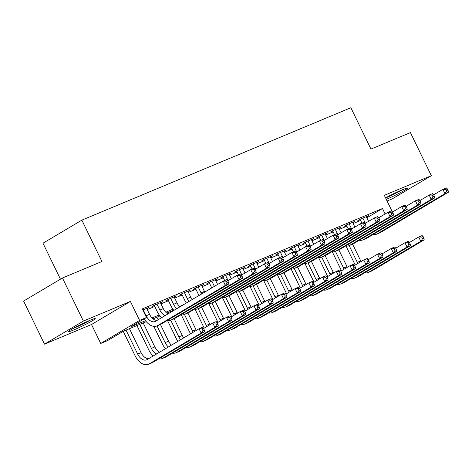 <?xml version="1.0" encoding="UTF-8"?>
<svg xmlns="http://www.w3.org/2000/svg" width="472" height="472" viewBox="0 0 472 472"><rect width="100%" height="100%" fill="white"/><g stroke="black" fill="none" stroke-linecap="round" stroke-linejoin="round"><path stroke-width="0.71" d="M73.602 330.017A14.98 1.027 154.1 0 0 87.969 323.19A14.98 1.027 154.1 0 0 95.267 318.612A14.98 1.027 154.1 0 0 89.987 320.287A14.98 1.027 154.1 0 0 75.626 327.114A14.98 1.027 154.1 0 0 68.322 331.692A14.98 1.027 154.1 0 0 73.602 330.017M386.285 199.361A14.98 1.027 154.1 0 0 400.462 192.588A14.98 1.027 154.1 0 0 407.537 188.127A14.98 1.027 154.1 0 0 402.256 189.809A14.98 1.027 154.1 0 0 385.565 197.88M146.273 321.656L123.357 331.238L107.598 340.589L100.737 343.457L139.6 320.388L146.462 317.52L130.709 326.872L145.512 320.683M91.533 324.5L130.396 301.431L83.385 321.072L62.463 277.99L23.6 301.059L44.521 344.141L91.533 324.5L100.737 343.457M60.451 279.188L42.981 243.21L81.845 220.141L350.873 107.728L370.957 149.087L410.416 132.597L431.337 175.678L384.326 195.325L392.25 211.639M387.081 201.001L392.474 198.747L431.337 175.678M83.385 321.072L44.521 344.141M146.833 308.729L149.075 307.402L142.821 310.016M160.557 302.994L162.805 301.667L154.568 305.107L151.943 306.664L154.344 305.661M174.286 297.26L176.528 295.926L168.292 299.372L165.666 300.93L168.067 299.926M188.009 291.525L190.251 290.192L182.021 293.637L179.389 295.195L181.797 294.192M201.739 285.79L203.981 284.457L195.744 287.902L193.119 289.46L195.52 288.457M215.462 280.055L217.704 278.722L209.468 282.162L206.842 283.725L209.243 282.716M229.191 274.32L231.433 272.987L223.197 276.427L220.572 277.984L222.973 276.981M242.915 268.586L245.157 267.252L236.92 270.692L234.295 272.25L236.696 271.247M256.638 262.845L258.886 261.517L250.65 264.957L248.024 266.515L250.425 265.512M270.368 257.11L272.609 255.783L264.373 259.222L261.748 260.78L264.149 259.777M284.091 251.375L286.333 250.048L278.102 253.488L275.477 255.045L277.878 254.042M297.82 245.641L300.062 244.313L291.826 247.753L289.2 249.31L291.602 248.307M311.544 239.906L313.786 238.572L305.549 242.018L302.924 243.576L305.331 242.573M325.273 234.171L327.515 232.838L319.278 236.283L316.653 237.841L319.054 236.838M338.996 228.436L341.238 227.103L333.002 230.542L330.376 232.106L332.778 231.097M352.72 222.701L354.968 221.368L346.731 224.808L344.106 226.371L346.507 225.362M366.856 217.804L382.485 208.53L142.279 308.9L146.462 317.52M147.252 309.591L154.733 306.464M160.976 303.856L168.457 300.729M174.705 298.121L182.186 294.994M188.428 292.386L195.91 289.259M202.158 286.651L209.639 283.524M215.881 280.917L223.362 277.79M229.604 275.182L237.091 272.055M243.334 269.447L250.815 266.32M257.057 263.706L264.538 260.585M270.786 257.972L278.268 254.845M284.51 252.237L291.991 249.11M298.239 246.502L305.72 243.375M311.962 240.767L319.444 237.64M325.686 235.032L333.173 231.905M339.415 229.298L346.896 226.171M353.139 223.563L360.626 220.436M366.449 216.967L368.691 215.633L360.455 219.073L357.829 220.63L360.23 219.627M130.396 301.431L139.6 320.388M382.485 208.53L385.123 213.969M62.463 277.99L101.928 261.5L81.845 220.141M173.725 310.187L166.763 313.095M159.996 315.921L153.04 318.83M152.061 317.951L159.235 314.948M165.784 312.21L172.964 309.213M179.513 306.476L182.876 305.071M362.856 218.07L365.381 223.274M366.29 216.636L368.585 221.368M361.941 223.15L360.071 219.303M433.668 194.8L442.878 189.331L446.305 187.897L447.273 188.812L445.898 189.384L446.736 191.107L448.111 190.535L447.273 188.812M448.111 190.535L448.4 192.21L380.703 232.389A14.402 9.11 67.3 0 1 379.984 232.755L376.55 234.189A14.402 9.11 67.3 0 1 373.022 234.537M448.4 192.21L444.966 193.644L377.276 233.823A14.402 9.11 67.3 0 1 376.55 234.189M446.736 191.107L444.966 193.644L442.878 189.331L445.898 189.384M355.239 265.004A14.402 9.11 67.3 0 1 354.661 263.895L346.011 246.071M352.608 244.189L360.72 260.904A9.599 6.071 -112.7 0 0 361.056 261.553M349.174 245.623L357.292 262.338A9.599 6.071 -112.7 0 0 357.882 263.435M409.46 242.472L418.664 237.003L422.098 235.569L423.059 236.484L421.691 237.056L422.523 238.779L423.897 238.207L423.059 236.484M423.897 238.207L424.192 239.876L372.249 270.71A14.402 9.11 67.3 0 1 371.523 271.075L368.095 272.509A14.402 9.11 67.3 0 1 364.567 272.857M424.192 239.876L420.758 241.316L368.815 272.143A14.402 9.11 67.3 0 1 368.095 272.509M422.523 238.779L420.758 241.316L418.664 237.003L421.691 237.056M401.224 190.245A12.962 0.891 -25.9 0 1 386.302 197.502A12.962 0.891 -25.9 0 1 386.155 197.561M385.612 197.975A14.88 1.021 154.1 0 0 402.651 189.644M88.96 320.724A12.962 0.891 -25.9 0 1 73.886 328.04M72.535 328.795A14.88 1.021 154.1 0 0 90.388 320.122M349.132 223.805L351.658 229.008M352.56 222.371L354.861 227.103M348.218 228.89L346.348 225.038M419.944 200.535L429.148 195.072L432.582 193.638L433.544 194.547L432.175 195.119L433.013 196.842L434.382 196.269L433.544 194.547M434.382 196.269L434.677 197.945L366.98 238.124A14.402 9.11 67.3 0 1 366.254 238.49L362.82 239.923A14.402 9.11 67.3 0 1 359.292 240.277M434.677 197.945L431.243 199.379L363.546 239.558A14.402 9.11 67.3 0 1 362.82 239.923M433.013 196.842L431.243 199.379L429.148 195.072L432.175 195.119M335.403 229.54L337.934 234.743M338.837 228.106L341.138 232.843M334.489 234.625L332.618 230.773M406.215 206.27L415.425 200.806L418.859 199.373L419.82 200.281L418.446 200.854L419.283 202.582L420.658 202.004L419.82 200.281M420.658 202.004L420.947 203.68L353.251 243.859A14.402 9.11 67.3 0 1 352.531 244.225L349.097 245.658A14.402 9.11 67.3 0 1 345.569 246.012M420.947 203.68L417.519 205.113L349.823 245.292A14.402 9.11 67.3 0 1 349.097 245.658M419.283 202.582L417.519 205.113L415.425 200.806L418.446 200.854M321.68 235.274L324.205 240.478M325.114 233.841L327.409 238.578M320.765 240.36L318.895 236.507M392.492 212.005L401.702 206.541L405.129 205.108L406.091 206.016L404.722 206.594L405.56 208.317L406.929 207.739L406.091 206.016M406.929 207.739L407.224 209.415L339.527 249.594A14.402 9.11 67.3 0 1 338.802 249.959L335.374 251.393A14.402 9.11 67.3 0 1 331.84 251.747M407.224 209.415L403.79 210.848L336.093 251.027A14.402 9.11 67.3 0 1 335.374 251.393M405.56 208.317L403.79 210.848L401.702 206.541L404.722 206.594M307.956 241.015L310.482 246.213M311.384 239.581L313.685 244.313M307.036 246.095L305.172 242.242M378.762 217.739L387.972 212.276L391.406 210.842L392.368 211.757L390.993 212.329L391.831 214.052L393.206 213.48L392.368 211.757M393.206 213.48L393.495 215.149L325.798 255.334A14.402 9.11 67.3 0 1 325.078 255.694L321.644 257.128A14.402 9.11 67.3 0 1 318.116 257.482M393.495 215.149L390.067 216.583L322.37 256.768A14.402 9.11 67.3 0 1 321.644 257.128M391.831 214.052L390.067 216.583L387.972 212.276L390.993 212.329M341.516 270.739A14.402 9.11 67.3 0 1 340.937 269.63L332.282 251.806M338.878 249.924L346.997 266.639A9.599 6.071 -112.7 0 0 347.333 267.288M335.45 251.364L343.563 268.072A9.599 6.071 -112.7 0 0 344.159 269.17M395.731 248.207L404.941 242.738L408.368 241.304L409.336 242.219L407.961 242.791L408.799 244.514L410.174 243.941L409.336 242.219M410.174 243.941L410.463 245.617L358.525 276.445A14.402 9.11 67.3 0 1 357.8 276.81L354.366 278.244A14.402 9.11 67.3 0 1 350.838 278.592M410.463 245.617L407.029 247.051L355.091 277.878A14.402 9.11 67.3 0 1 354.366 278.244M408.799 244.514L407.029 247.051L404.941 242.738L407.961 242.791M327.792 276.474A14.402 9.11 67.3 0 1 327.214 275.365L318.559 257.541M325.155 255.665L333.267 272.373A9.599 6.071 -112.7 0 0 333.604 273.022M321.721 257.098L329.839 273.807A9.599 6.071 -112.7 0 0 330.429 274.905M382.007 253.942L391.211 248.478L394.645 247.039L395.607 247.953L394.238 248.526L395.076 250.248L396.445 249.676L395.607 247.953M396.445 249.676L396.74 251.352L344.796 282.179A14.402 9.11 67.3 0 1 344.076 282.545L340.642 283.979A14.402 9.11 67.3 0 1 337.114 284.327M396.74 251.352L393.306 252.785L341.368 283.613A14.402 9.11 67.3 0 1 340.642 283.979M395.076 250.248L393.306 252.785L391.211 248.478L394.238 248.526M314.063 282.209A14.402 9.11 67.3 0 1 313.485 281.1L304.829 263.282M311.431 261.399L319.544 278.108A9.599 6.071 -112.7 0 0 319.88 278.757M307.998 262.833L316.11 279.542A9.599 6.071 -112.7 0 0 316.706 280.645M368.278 259.677L377.488 254.213L380.922 252.78L381.883 253.688L380.509 254.26L381.346 255.989L382.721 255.411L381.883 253.688M382.721 255.411L383.01 257.087L331.073 287.914A14.402 9.11 67.3 0 1 330.347 288.28L326.919 289.714A14.402 9.11 67.3 0 1 323.385 290.062M383.01 257.087L379.582 258.52L327.639 289.348A14.402 9.11 67.3 0 1 326.919 289.714M381.346 255.989L379.582 258.52L377.488 254.213L380.509 254.26M300.339 287.944A14.402 9.11 67.3 0 1 299.761 286.834L291.106 269.016M297.702 267.134L305.815 283.843A9.599 6.071 -112.7 0 0 306.151 284.492M294.274 268.568L302.387 285.277A9.599 6.071 -112.7 0 0 302.977 286.38M354.555 265.411L363.764 259.948L367.192 258.514L368.16 259.423L366.785 260.001L367.623 261.724L368.992 261.146L368.16 259.423M368.992 261.146L369.287 262.821L317.343 293.649A14.402 9.11 67.3 0 1 316.623 294.015L313.19 295.448A14.402 9.11 67.3 0 1 309.661 295.802M369.287 262.821L365.853 264.255L313.915 295.083A14.402 9.11 67.3 0 1 313.19 295.448M367.623 261.724L365.853 264.255L363.764 259.948L366.785 260.001M294.227 246.75L296.752 251.948M297.661 245.316L299.956 250.048M293.313 251.83L291.442 247.977M365.039 223.474L374.249 218.011L377.677 216.577L378.644 217.492L377.27 218.064L378.107 219.787L379.476 219.214L378.644 217.492M379.476 219.214L379.771 220.884L312.075 261.069A14.402 9.11 67.3 0 1 311.349 261.429L307.921 262.863A14.402 9.11 67.3 0 1 304.393 263.217M379.771 220.884L376.337 222.318L308.641 262.503A14.402 9.11 67.3 0 1 307.921 262.863M378.107 219.787L376.337 222.318L374.249 218.011L377.27 218.064M286.61 293.678A14.402 9.11 67.3 0 1 286.032 292.569L277.383 274.751M283.979 272.869L292.091 289.578A9.599 6.071 -112.7 0 0 292.428 290.227M280.545 274.303L288.657 291.012A9.599 6.071 -112.7 0 0 289.253 292.115M340.825 271.146L350.035 265.683L353.469 264.249L354.431 265.158L353.056 265.736L353.894 267.459L355.268 266.887L354.431 265.158M355.268 266.887L355.558 268.556L303.62 299.384A14.402 9.11 67.3 0 1 302.894 299.75L299.466 301.183A14.402 9.11 67.3 0 1 295.932 301.537M355.558 268.556L352.13 269.99L300.186 300.817A14.402 9.11 67.3 0 1 299.466 301.183M353.894 267.459L352.13 269.99L350.035 265.683L353.056 265.736M280.504 252.485L283.029 257.683M283.932 251.051L286.233 255.783M279.589 257.565L277.719 253.712M351.31 229.215L360.519 223.746L363.953 222.312L364.915 223.227L363.546 223.799L364.378 225.522L365.753 224.949L364.915 223.227M365.753 224.949L366.042 226.619L298.351 266.804A14.402 9.11 67.3 0 1 297.625 267.164L294.192 268.597A14.402 9.11 67.3 0 1 290.663 268.952M366.042 226.619L362.614 228.053L294.917 268.238A14.402 9.11 67.3 0 1 294.192 268.597M364.378 225.522L362.614 228.053L360.519 223.746L363.546 223.799M272.887 299.419A14.402 9.11 67.3 0 1 272.309 298.304L263.653 280.486M270.25 278.604L278.368 295.313A9.599 6.071 -112.7 0 0 278.698 295.968M266.822 280.038L274.934 296.746A9.599 6.071 -112.7 0 0 275.524 297.85M327.102 276.881L336.312 271.418L339.74 269.984L340.707 270.898L339.333 271.471L340.17 273.194L341.539 272.621L340.707 270.898M341.539 272.621L341.834 274.291L289.891 305.124A14.402 9.11 67.3 0 1 289.171 305.484L285.737 306.918A14.402 9.11 67.3 0 1 282.209 307.272M341.834 274.291L338.4 275.725L286.463 306.558A14.402 9.11 67.3 0 1 285.737 306.918M340.17 273.194L338.4 275.725L336.312 271.418L339.333 271.471M266.774 258.219L269.3 263.417M270.208 256.786L272.503 261.517M265.86 263.299L263.99 259.452M337.586 234.95L346.796 229.48L350.224 228.047L351.192 228.961L349.817 229.534L350.655 231.256L352.029 230.684L351.192 228.961M352.029 230.684L352.318 232.354L284.622 272.539A14.402 9.11 67.3 0 1 283.896 272.904L280.468 274.338A14.402 9.11 67.3 0 1 276.94 274.686M352.318 232.354L348.885 233.787L281.188 273.972A14.402 9.11 67.3 0 1 280.468 274.338M350.655 231.256L348.885 233.787L346.796 229.48L349.817 229.534M259.157 305.154A14.402 9.11 67.3 0 1 258.579 304.045L249.93 286.221M256.526 284.339L264.639 301.047A9.599 6.071 -112.7 0 0 264.975 301.702M253.092 285.772L261.211 302.481A9.599 6.071 -112.7 0 0 261.801 303.584M313.378 282.616L322.582 277.152L326.016 275.719L326.978 276.633L325.609 277.206L326.441 278.928L327.816 278.356L326.978 276.633M327.816 278.356L328.105 280.026L276.167 310.859A14.402 9.11 67.3 0 1 275.442 311.219L272.014 312.653A14.402 9.11 67.3 0 1 268.485 313.007M328.105 280.026L324.677 281.459L272.733 312.293A14.402 9.11 67.3 0 1 272.014 312.653M326.441 278.928L324.677 281.459L322.582 277.152L325.609 277.206M253.051 263.954L255.576 269.158M256.479 262.52L258.78 267.252M252.137 269.034L250.266 265.187M323.863 240.685L333.067 235.215L336.501 233.782L337.462 234.696L336.093 235.268L336.925 236.991L338.3 236.419L337.462 234.696M338.3 236.419L338.595 238.094L270.898 278.273A14.402 9.11 67.3 0 1 270.173 278.639L266.739 280.073A14.402 9.11 67.3 0 1 263.211 280.421M338.595 238.094L335.161 239.528L267.465 279.707A14.402 9.11 67.3 0 1 266.739 280.073M336.925 236.991L335.161 239.528L333.067 235.215L336.093 235.268M245.434 310.889A14.402 9.11 67.3 0 1 244.856 309.779L236.201 291.956M242.797 290.073L250.915 306.782A9.599 6.071 -112.7 0 0 251.251 307.437M239.369 291.507L247.481 308.216A9.599 6.071 -112.7 0 0 248.077 309.319M299.649 288.357L308.859 282.887L312.287 281.454L313.255 282.368L311.88 282.94L312.718 284.663L314.092 284.091L313.255 282.368M314.092 284.091L314.382 285.761L262.444 316.594A14.402 9.11 67.3 0 1 261.718 316.954L258.284 318.388A14.402 9.11 67.3 0 1 254.756 318.742M314.382 285.761L310.948 287.194L259.01 318.028A14.402 9.11 67.3 0 1 258.284 318.388M312.718 284.663L310.948 287.194L308.859 282.887L311.88 282.94M239.322 269.689L241.847 274.893M242.755 268.255L245.056 272.987M238.407 274.769L236.537 270.922M310.133 246.419L319.343 240.95L322.777 239.516L323.739 240.431L322.364 241.003L323.202 242.726L324.577 242.154L323.739 240.431M324.577 242.154L324.866 243.829L257.169 284.008A14.402 9.11 67.3 0 1 256.449 284.374L253.016 285.808A14.402 9.11 67.3 0 1 249.487 286.156M324.866 243.829L321.432 245.263L253.741 285.442A14.402 9.11 67.3 0 1 253.016 285.808M323.202 242.726L321.432 245.263L319.343 240.95L322.364 241.003M231.711 316.623A14.402 9.11 67.3 0 1 231.132 315.514L222.477 297.69M229.073 295.808L237.186 312.523A9.599 6.071 -112.7 0 0 237.522 313.172M225.64 297.242L233.758 313.957A9.599 6.071 -112.7 0 0 234.348 315.054M285.926 294.091L295.13 288.622L298.564 287.188L299.525 288.103L298.156 288.675L298.994 290.398L300.363 289.826L299.525 288.103M300.363 289.826L300.658 291.495L248.714 322.329A14.402 9.11 67.3 0 1 247.995 322.695L244.561 324.128A14.402 9.11 67.3 0 1 241.033 324.476M300.658 291.495L297.224 292.935L245.287 323.762A14.402 9.11 67.3 0 1 244.561 324.128M298.994 290.398L297.224 292.935L295.13 288.622L298.156 288.675M225.598 275.424L228.123 280.628M229.032 273.99L231.327 278.722M224.684 280.51L222.813 276.657M296.41 252.154L305.614 246.691L309.048 245.257L310.01 246.166L308.641 246.738L309.479 248.461L310.847 247.888L310.01 246.166M310.847 247.888L311.142 249.564L243.446 289.743A14.402 9.11 67.3 0 1 242.72 290.109L239.292 291.543A14.402 9.11 67.3 0 1 235.758 291.891M311.142 249.564L307.709 250.998L240.012 291.177A14.402 9.11 67.3 0 1 239.292 291.543M309.479 248.461L307.709 250.998L305.614 246.691L308.641 246.738M217.981 322.358A14.402 9.11 67.3 0 1 217.403 321.249L208.748 303.425M215.35 301.543L223.462 318.258A9.599 6.071 -112.7 0 0 223.799 318.907M211.916 302.983L220.029 319.692A9.599 6.071 -112.7 0 0 220.625 320.789M272.197 299.826L281.406 294.357L284.84 292.923L285.802 293.838L284.427 294.41L285.265 296.133L286.64 295.56L285.802 293.838M286.64 295.56L286.929 297.236L234.991 328.064A14.402 9.11 67.3 0 1 234.265 328.429L230.832 329.863A14.402 9.11 67.3 0 1 227.303 330.211M286.929 297.236L283.501 298.67L231.557 329.497A14.402 9.11 67.3 0 1 230.832 329.863M285.265 296.133L283.501 298.67L281.406 294.357L284.427 294.41M211.875 281.159L214.4 286.362M215.303 279.725L217.604 284.463M211.775 287.92L209.09 282.392M282.681 257.889L291.891 252.426L295.325 250.992L296.286 251.9L294.911 252.473L295.749 254.202L297.124 253.623L296.286 251.9M297.124 253.623L297.413 255.299L229.716 295.478A14.402 9.11 67.3 0 1 228.997 295.844L225.563 297.277A14.402 9.11 67.3 0 1 222.035 297.631M297.413 255.299L293.985 256.733L226.289 296.912A14.402 9.11 67.3 0 1 225.563 297.277M295.749 254.202L293.985 256.733L291.891 252.426L294.911 252.473M204.258 328.093A14.402 9.11 67.3 0 1 203.68 326.984L195.024 309.16M201.621 307.284L209.733 323.993A9.599 6.071 -112.7 0 0 210.07 324.642M198.193 308.717L206.305 325.426A9.599 6.071 -112.7 0 0 206.895 326.524M258.473 305.561L267.683 300.092L271.111 298.658L272.073 299.572L270.704 300.145L271.542 301.868L272.91 301.295L272.073 299.572M272.91 301.295L273.205 302.971L221.262 333.798A14.402 9.11 67.3 0 1 220.542 334.164L217.108 335.598A14.402 9.11 67.3 0 1 213.58 335.946M273.205 302.971L269.772 304.405L217.834 335.232A14.402 9.11 67.3 0 1 217.108 335.598M271.542 301.868L269.772 304.405L267.683 300.092L270.704 300.145M198.146 286.893L201.031 292.841A9.599 6.071 -112.7 0 0 201.627 293.944M201.579 285.46L204.464 291.407A9.599 6.071 -112.7 0 0 204.801 292.056M198.983 295.507A14.402 9.11 67.3 0 1 198.405 294.398L195.361 288.127M268.957 263.624L278.167 258.16L281.595 256.727L282.563 257.635L281.188 258.213L282.026 259.936L283.395 259.358L282.563 257.635M283.395 259.358L283.69 261.034L215.993 301.213A14.402 9.11 67.3 0 1 215.267 301.578L211.839 303.012A14.402 9.11 67.3 0 1 208.311 303.366M283.69 261.034L280.256 262.467L212.559 302.646A14.402 9.11 67.3 0 1 211.839 303.012M282.026 259.936L280.256 262.467L278.167 258.16L281.188 258.213M190.529 333.828A14.402 9.11 67.3 0 1 189.95 332.719L181.301 314.895M187.897 313.019L196.01 329.727A9.599 6.071 -112.7 0 0 196.346 330.376M184.463 314.452L192.576 331.161A9.599 6.071 -112.7 0 0 193.172 332.264M244.744 311.296L253.954 305.832L257.387 304.399L258.349 305.307L256.974 305.88L257.812 307.602L259.187 307.03L258.349 305.307M259.187 307.03L259.476 308.706L207.538 339.533A14.402 9.11 67.3 0 1 206.813 339.899L203.385 341.333A14.402 9.11 67.3 0 1 199.851 341.681M259.476 308.706L256.048 310.139L204.105 340.967A14.402 9.11 67.3 0 1 203.385 341.333M257.812 307.602L256.048 310.139L253.954 305.832L256.974 305.88M184.422 292.634L187.307 298.575A9.599 6.071 -112.7 0 0 189.095 301.384M187.85 291.195L190.741 297.142A9.599 6.071 -112.7 0 0 192.198 299.537M186.352 303.006A14.402 9.11 67.3 0 1 184.682 300.133L181.637 293.861M255.228 269.359L264.438 263.895L267.872 262.462L268.833 263.37L267.459 263.948L268.297 265.671L269.671 265.099L268.833 263.37M269.671 265.099L269.96 266.768L202.264 306.953A14.402 9.11 67.3 0 1 201.544 307.313L198.11 308.747A14.402 9.11 67.3 0 1 194.582 309.101M269.96 266.768L266.532 268.202L198.836 308.387A14.402 9.11 67.3 0 1 198.11 308.747M268.297 265.671L266.532 268.202L264.438 263.895L267.459 263.948M177.897 341.327A14.402 9.11 67.3 0 1 176.227 338.453L167.572 320.636M170.64 311.479L170.958 312.145M174.168 318.753L182.286 335.462A9.599 6.071 -112.7 0 0 183.744 337.858M167.206 312.912L167.572 313.668M170.74 320.187L178.853 336.896A9.599 6.071 -112.7 0 0 180.64 339.698M231.02 317.031L240.23 311.567L243.658 310.133L244.626 311.042L243.251 311.62L244.089 313.343L245.458 312.765L244.626 311.042M245.458 312.765L245.753 314.44L193.809 345.268A14.402 9.11 67.3 0 1 193.089 345.634L189.655 347.067A14.402 9.11 67.3 0 1 186.127 347.421M245.753 314.44L242.319 315.874L190.381 346.702A14.402 9.11 67.3 0 1 189.655 347.067M244.089 313.343L242.319 315.874L240.23 311.567L243.251 311.62M170.693 298.369L173.584 304.31A9.599 6.071 -112.7 0 0 176.87 308.641M174.127 296.935L177.012 302.877A9.599 6.071 -112.7 0 0 179.891 306.847M173.903 310.399A14.402 9.11 67.3 0 1 170.952 305.874L167.908 299.596M241.505 275.093L250.715 269.63L254.142 268.196L255.11 269.111L253.735 269.683L254.573 271.406L255.948 270.834L255.11 269.111M255.948 270.834L256.237 272.503L188.54 312.688A14.402 9.11 67.3 0 1 187.815 313.048L184.387 314.482A14.402 9.11 67.3 0 1 180.859 314.836M256.237 272.503L252.803 273.937L185.107 314.122A14.402 9.11 67.3 0 1 184.387 314.482M254.573 271.406L252.803 273.937L250.715 269.63L253.735 269.683M165.448 348.719A14.402 9.11 67.3 0 1 162.498 344.188L153.848 326.37M156.91 317.213L158.144 319.75M160.445 324.488L168.557 341.197A9.599 6.071 -112.7 0 0 171.436 345.162M153.483 318.647L153.848 319.402M157.011 325.922L165.123 342.631A9.599 6.071 -112.7 0 0 168.41 346.955M217.291 322.765L226.501 317.302L229.935 315.868L230.897 316.777L229.528 317.355L230.36 319.078L231.734 318.5L230.897 316.777M231.734 318.5L232.023 320.175L180.086 351.003A14.402 9.11 67.3 0 1 179.36 351.369L175.932 352.802A14.402 9.11 67.3 0 1 172.404 353.156M232.023 320.175L228.595 321.609L176.652 352.436A14.402 9.11 67.3 0 1 175.932 352.802M230.36 319.078L228.595 321.609L226.501 317.302L229.528 317.355M156.97 304.104L159.855 310.045A9.599 6.071 -112.7 0 0 165.112 315.615M160.397 302.67L163.288 308.611A9.599 6.071 -112.7 0 0 167.991 313.909M161.66 317.662A14.402 9.11 67.3 0 1 157.229 311.608L154.185 305.331M227.781 280.834L236.985 275.365L240.419 273.931L241.381 274.846L240.012 275.418L240.844 277.141L242.219 276.568L241.381 274.846M242.219 276.568L242.508 278.238L174.817 318.423A14.402 9.11 67.3 0 1 174.091 318.783L170.657 320.217A14.402 9.11 67.3 0 1 167.129 320.571M242.508 278.238L239.08 279.672L171.383 319.857A14.402 9.11 67.3 0 1 170.657 320.217M240.844 277.141L239.08 279.672L236.985 275.365L240.012 275.418M153.205 355.982A14.402 9.11 67.3 0 1 148.774 349.923L136.939 325.556M143.187 322.948L154.834 346.932A9.599 6.071 -112.7 0 0 159.53 352.23M139.753 324.382L151.4 348.365A9.599 6.071 -112.7 0 0 156.657 353.935M203.568 328.5L212.778 323.037L216.205 321.603L217.173 322.518L215.798 323.09L216.636 324.813L218.011 324.24L217.173 322.518M218.011 324.24L218.3 325.91L166.362 356.743A14.402 9.11 67.3 0 1 165.637 357.103L162.203 358.537A14.402 9.11 67.3 0 1 158.675 358.891M218.3 325.91L214.866 327.344L162.928 358.177A14.402 9.11 67.3 0 1 162.203 358.537M216.636 324.813L214.866 327.344L212.778 323.037L215.798 323.09M143.24 309.838L146.131 315.786A9.599 6.071 -112.7 0 0 155.082 321.526A9.599 6.071 -112.7 0 0 155.565 321.284L223.262 281.1L226.69 279.666L227.657 280.58L226.283 281.153L227.12 282.875L228.495 282.303L227.657 280.58M146.674 308.405L149.559 314.352A9.599 6.071 -112.7 0 0 157.064 320.394M228.495 282.303L228.784 283.973L161.088 324.158A14.402 9.11 67.3 0 1 160.368 324.524L156.934 325.957A14.402 9.11 67.3 0 1 144.285 318.812M228.784 283.973L225.35 285.407L157.66 325.591A14.402 9.11 67.3 0 1 156.934 325.957M227.12 282.875L225.35 285.407L223.262 281.1L226.283 281.153M204.282 329.975L203.444 328.252L202.075 328.825L202.913 330.547L204.282 329.975L204.577 331.645L201.143 333.079L149.199 363.912A14.402 9.11 67.3 0 1 148.479 364.272A14.402 9.11 67.3 0 1 135.051 355.658L123.227 331.314M129.458 328.683L141.104 352.667A9.599 6.071 -112.7 0 0 148.609 358.714M126.03 330.117L137.676 354.1A9.599 6.071 -112.7 0 0 146.627 359.847A9.599 6.071 -112.7 0 0 147.111 359.599L199.048 328.772L202.482 327.338L203.444 328.252M204.577 331.645L152.633 362.478A14.402 9.11 67.3 0 1 151.913 362.838L148.479 364.272M202.913 330.547L201.143 333.079L199.048 328.772L202.075 328.825M380.703 232.389L377.276 233.823M360.72 260.904L357.292 262.338M372.249 270.71L368.815 272.143M366.98 238.124L363.546 239.558M353.251 243.859L349.823 245.292M339.527 249.594L336.093 251.027M325.798 255.334L322.37 256.768M346.997 266.639L343.563 268.072M358.525 276.445L355.091 277.878M333.267 272.373L329.839 273.807M344.796 282.179L341.368 283.613M319.544 278.108L316.11 279.542M331.073 287.914L327.639 289.348M305.815 283.843L302.387 285.277M317.343 293.649L313.915 295.083M312.075 261.069L308.641 262.503M292.091 289.578L288.657 291.012M303.62 299.384L300.186 300.817M298.351 266.804L294.917 268.238M278.368 295.313L274.934 296.746M289.891 305.124L286.463 306.558M284.622 272.539L281.188 273.972M264.639 301.047L261.211 302.481M276.167 310.859L272.733 312.293M270.898 278.273L267.465 279.707M250.915 306.782L247.481 308.216M262.444 316.594L259.01 318.028M257.169 284.008L253.741 285.442M237.186 312.523L233.758 313.957M248.714 322.329L245.287 323.762M243.446 289.743L240.012 291.177M223.462 318.258L220.029 319.692M234.991 328.064L231.557 329.497M229.716 295.478L226.289 296.912M209.733 323.993L206.305 325.426M221.262 333.798L217.834 335.232M204.464 291.407L201.031 292.841M215.993 301.213L212.559 302.646M196.01 329.727L192.576 331.161M207.538 339.533L204.105 340.967M190.741 297.142L187.307 298.575M202.264 306.953L198.836 308.387M182.286 335.462L178.853 336.896M193.809 345.268L190.381 346.702M177.012 302.877L173.584 304.31M188.54 312.688L185.107 314.122M168.557 341.197L165.123 342.631M180.086 351.003L176.652 352.436M163.288 308.611L159.855 310.045M174.817 318.423L171.383 319.857M154.834 346.932L151.4 348.365M166.362 356.743L162.928 358.177M149.559 314.352L146.131 315.786M161.088 324.158L157.66 325.591M141.104 352.667L137.676 354.1M152.633 362.478L149.199 363.912"/></g></svg>
